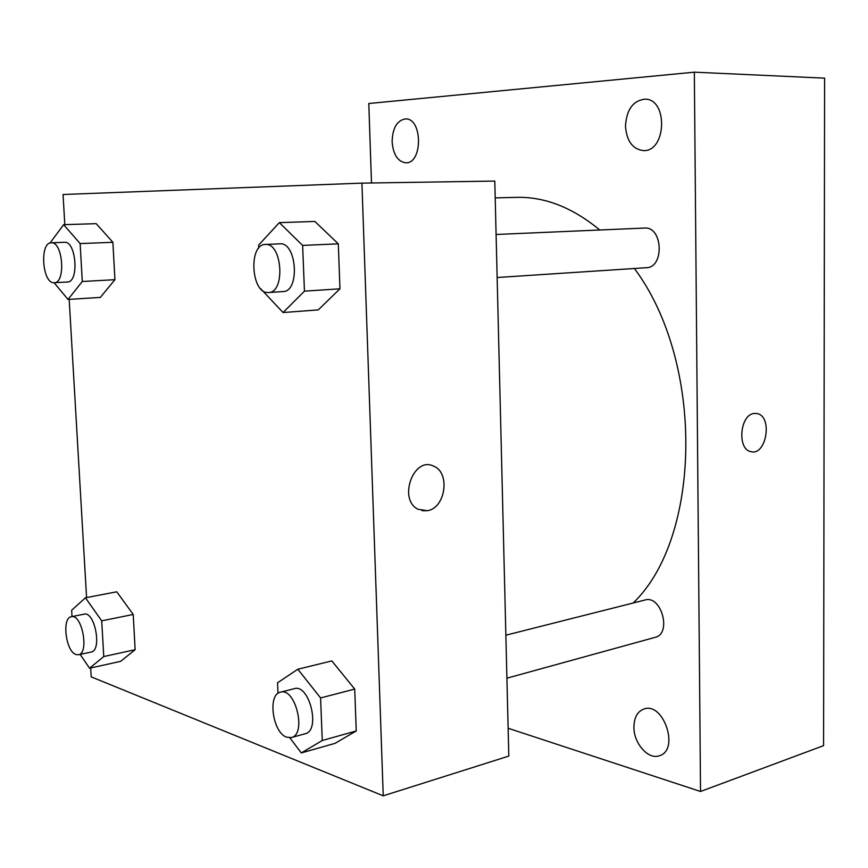 <?xml version="1.0" encoding="UTF-8"?>
<svg xmlns="http://www.w3.org/2000/svg" width="868" height="868" viewBox="0 0 868 868"><rect width="100%" height="100%" fill="white"/><g stroke="black" fill="none" stroke-linecap="round" stroke-linejoin="round"><path stroke-width="1.3" d="M371.493 182.985L368.791 103.509L694.335 72.174L824.6 78.142L823.58 745.655L700.53 791.475L508.127 728.263M392.108 141.799C393.247 154.612 397.783 161.611 405.725 162.804C422.825 163.911 422.727 118.081 405.54 118.916C397.034 120.326 392.553 127.954 392.108 141.799M633.922 727.145C633.683 743.399 648.418 760.118 659.474 755.713C679.915 750.006 663.488 701.409 643.85 709.048C637.394 711.554 634.085 717.586 633.922 727.145M625.481 126.153C626.642 141.028 632.588 149.166 643.307 150.587C666.548 152.052 668.273 98.529 644.815 99.158C632.956 100.71 626.512 109.715 625.481 126.153M694.335 72.174L700.53 791.475M754.064 413.461C740.003 414.633 736.954 449.016 750.657 451.588C766.27 456.622 773.084 416.249 757.091 413.559L754.064 413.461M750.657 451.588C766.26 456.611 773.073 416.249 757.091 413.559L756.158 413.407M506.912 678.19L655.188 637.34C672.038 633.727 661.362 594.786 645.033 600.005L505.86 635.192M497.147 277.51L646.356 267.713C664.628 267.594 662.805 226.244 644.555 228.056L496.095 234.479M633.195 602.989C701.713 537.335 704.599 362.499 634.421 268.505M599.777 229.998C572.587 207.561 544.887 196.678 516.699 197.362L495.205 197.882M64.818 224.638L63.06 194.497L361.913 183.126L494.793 181.076L508.811 756.082L383.233 795.826L91.194 676.866L90.684 667.98M361.913 183.126L383.233 795.826M432.85 465.834L433.599 466.138C450.666 472.496 445.512 508.474 427.197 510.709L418.17 509.31C397.707 499.773 413.559 455.874 433.609 466.138C450.676 472.496 445.523 508.474 427.208 510.709L422.032 510.688M96.207 223.662L112.883 242.291L114.934 279.68L100.33 297.409L114.934 279.68L112.883 242.291L96.207 223.662L63.646 224.682L80.127 243.582L82.297 281.503L68.008 299.438L54.098 282.729M331.826 660.917L354.708 689.073L356.249 730.954L335.015 743.366L356.249 730.954L354.708 689.073L331.826 660.917L297.832 669.217L320.585 697.959L322.267 740.502L301.304 752.936L289.804 737.789M86.572 597.575L69.18 299.373M314.856 221.448L338.303 243.832L339.963 288.805L318.274 309.887L339.963 288.805L338.303 243.832L314.856 221.448L279.333 222.631L302.628 245.416L304.451 291.16L283.066 312.545L260.552 288.599M116.779 591.802L133.216 614.468L135.137 649.698L120.663 661.329L135.137 649.698L133.216 614.468L116.779 591.802L85.444 597.792L101.719 620.848L103.759 656.544L89.556 668.23L80.138 654.407M72.033 616.562L71.653 610.258L85.444 597.792M78.435 654.776L91.151 652.042C102.294 650.653 94.872 610.996 84.087 614.175L71.35 616.703C61.639 617.658 65.708 651.423 75.907 654.515L78.435 654.776C89.502 653.409 82.059 613.524 71.35 616.703M101.719 620.848L133.216 614.468M103.759 656.544L135.137 649.698M89.556 668.23L120.663 661.329M50.019 243.018L63.646 224.682M66.988 281.991L67.433 281.991C79.313 282.404 76.265 240.816 64.471 242.291L51.212 242.801C39.527 242.367 42.206 283.142 53.783 282.729L54.217 282.729C66.022 283.152 62.919 241.326 51.212 242.801M80.127 243.582L112.883 242.291M82.297 281.503L114.934 279.68M68.008 299.438L100.33 297.409M278.01 693.369L277.554 682.801L297.832 669.217M291.377 737.561L305.221 733.742C320.856 730.672 309.399 683.55 294.328 688.671L280.472 692.176C267.333 694.346 272.628 732.755 286.679 737.203L291.377 737.561C306.936 734.512 295.456 687.065 280.472 692.176M320.585 697.959L354.708 689.073M322.267 740.502L356.249 730.954M301.304 752.936L335.015 743.366M258.794 248.031L258.675 245.047L279.333 222.631M268.57 292.527L283.022 291.572C300.165 291.767 296.889 241.846 279.832 243.832L265.326 244.461C248.465 244.136 250.993 292.896 267.745 292.527L268.57 292.527C285.637 292.733 282.295 242.476 265.326 244.461M302.628 245.416L338.303 243.832M304.451 291.16L339.963 288.805M283.066 312.545L318.274 309.887M54.217 282.729L67.433 281.991"/></g></svg>
